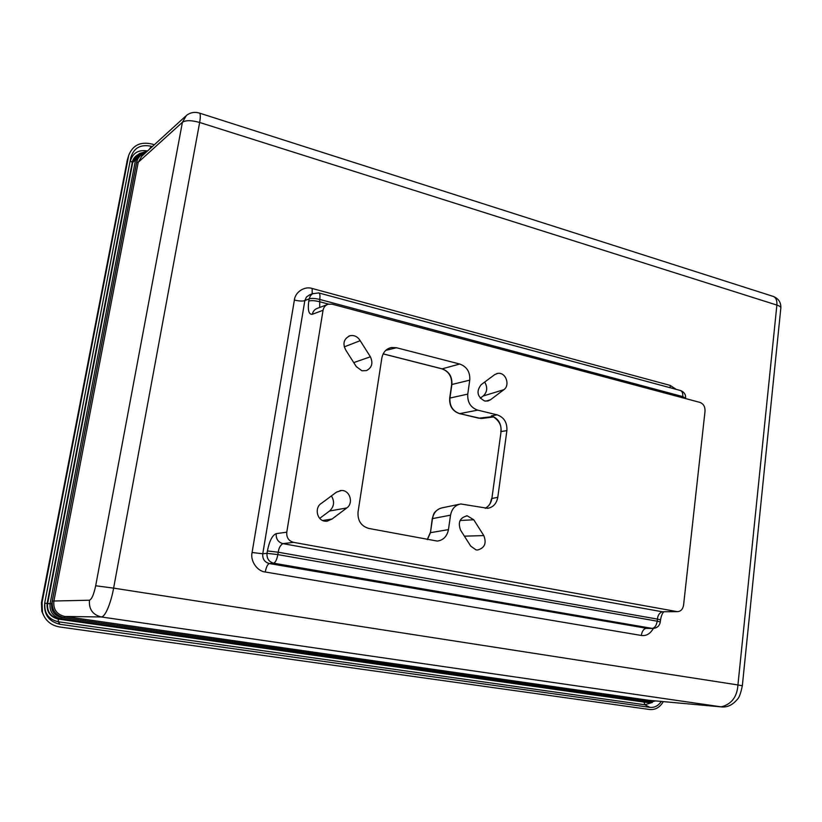 <?xml version="1.0" encoding="UTF-8"?>
<svg xmlns="http://www.w3.org/2000/svg" width="822" height="822" viewBox="0 0 822 822"><rect width="100%" height="100%" fill="white"/><g stroke="black" fill="none" stroke-linecap="round" stroke-linejoin="round"><path stroke-width="1.23" d="M353.737 362.605L370.403 356.789C373.239 363.149 371.914 367.753 366.407 370.609L361.937 370.773L356.296 366.612L346.021 350.491C342.342 343.73 343.658 338.818 349.977 335.746C354.251 334.934 357.662 336.588 360.19 340.698L344.233 346.874M485.792 401.157L490.477 399.78L487.878 401.002L484.59 400.972C477.222 396.79 476.072 391.364 481.137 384.696L494.639 374.668L497.629 373.404C505.828 371.821 510.4 385.169 503.886 389.679L483.223 395.978C487.292 392.073 487.785 387.429 484.692 382.055M321.608 503.198C314.384 507.123 316.593 520.038 324.68 521.148L326.951 521.271L332.088 519.001L346.802 507.934C353.84 503.167 349.874 490.097 341.5 490.487L336.475 492.152L321.618 503.198M470.77 546.168L476.051 549.887L477.551 550.021C484.672 548.058 486.747 543.26 483.798 535.595L473.76 519.771L467.328 515.856C459.888 517.49 457.659 522.299 460.639 530.282L470.77 546.168M644.9 702.204L58.393 618.647C50.553 616.654 46.957 611.63 47.614 603.595L132.732 162.407L136.277 156.344L138.373 154.402M480.243 398.197L483.223 395.978M650.747 702.687L644.212 702.132M132.732 162.407L135.568 159.807L139.278 153.57L147.23 151.227M58.393 618.647L60.951 618.699C52.998 616.736 49.382 611.681 50.101 603.533L135.568 159.807L137.099 159.838C138.291 155.142 141.343 152.563 146.275 152.091M370.403 356.789L360.19 340.698M490.477 399.78L503.886 389.679M441.691 368.718L442.133 368.831C449.048 371.39 452.306 376.61 451.895 384.49L451.648 384.686M449.685 398.238L449.932 398.053C449.5 405.986 452.737 411.175 459.673 413.62L459.262 413.517M478.373 418.09L483.12 418.295M319.737 518.353L329.56 511.007C334.174 506.568 334.79 501.533 331.41 495.923M644.222 702.132L649.411 702.625L650.14 701.628L654.384 700.796M47.614 603.595L51.694 603.749C51.046 611.085 54.303 615.637 61.455 617.414L60.951 618.699L649.411 702.625L655.463 700.899M185.546 116.262L141.857 156.129L138.23 162.294L53.872 601.262C53.142 609.421 56.759 614.476 64.712 616.449L649.082 700.313L721.192 706.889C731.518 704.228 737.098 696.912 737.94 684.952L742.338 685.764C740.786 693.367 739.081 697.94 737.221 699.481C732.474 705.091 727.141 707.557 721.223 706.889L649.082 700.313L648.353 701.31L64.208 617.733C55.536 615.524 51.56 609.965 52.279 601.046L136.699 162.263C137.551 157.896 140.326 154.885 145.011 153.252M721.942 706.951L101.332 616.973C92.711 614.805 88.755 609.215 89.464 600.214L52.279 601.046M323.056 310.274C323.755 307.089 325.471 305.075 328.183 304.232L332.232 304.202L699.912 402.4C703.468 403.777 705.173 406.695 705.029 411.154L683.575 605.115C682.825 609.308 680.729 611.486 677.297 611.65L293.567 542.356C288.656 540.958 286.395 537.567 286.775 532.183L323.056 310.274L312.36 314.271C308.784 314.682 307.592 310.284 308.774 301.088C311.096 300.338 314.62 300.533 319.368 301.664L328.584 304.119M459.755 364.033L396.461 347.737L391.539 347.521C386.371 348.559 383.144 352.042 381.86 357.95L358.053 511.921C357.488 520.634 361.084 526.142 368.842 528.454L437.273 541.082C443.315 540.249 447.045 536.427 448.463 529.615L450.528 515.158C451.864 508.705 455.306 504.975 460.834 503.978L487.652 508.304C493.138 507.349 496.519 503.691 497.793 497.3L506.886 430.636C507.318 422.549 504.05 417.278 497.094 414.822L477.736 410.137C470.636 407.63 467.317 402.287 467.759 394.108L469.752 380.154C470.215 372.027 466.875 366.653 459.755 364.033L442.133 368.831L383.165 353.85M493.703 416.846L491.34 415.86C498.204 418.326 501.441 423.546 501.071 431.529L491.875 498.512C491.124 503.043 488.936 506.321 485.309 508.335M493.282 416.631L491.34 415.86L497.094 414.822M322.707 520.521L332.088 519.001M459.406 504.266L442.585 507.739C437.057 508.859 433.687 512.486 432.485 518.62L432.249 518.713M439.842 508.499C432.814 512.466 433.831 514.367 432.249 518.703L430.451 532.677L427.409 539.612M652.843 700.652L648.353 701.31M742.338 685.754L780.838 308.024C780.951 306.966 779.626 305.99 776.872 305.075L737.94 684.952L113.621 588.131C111.802 598.889 106.192 616.623 101.332 616.973L64.712 616.449L64.208 617.733M327.197 304.602L317.446 308.312C314.692 309.247 312.997 311.23 312.36 314.271M267.397 550.946C269.4 540.948 272.339 535.184 276.202 533.642C275.884 538.893 278.113 542.222 282.881 543.63C280.384 545.13 278.833 547.997 278.226 552.22L267.397 550.946L267.006 553.319L277.836 554.603L278.226 552.22L657.436 619.089L657.199 621.175L277.836 554.603C276.839 559.669 275.442 562.525 273.644 563.193C268.897 561.837 266.688 558.549 267.006 553.319L262.773 553.761C262.372 558.96 264.571 562.217 269.369 563.553L647.387 628.419M293.567 542.356L282.881 543.63L662.265 611.763L677.297 611.65M493.128 416.559L478.764 418.193L459.673 413.62L477.736 410.137M676.28 389.392L670.218 385.415L670.207 387.748M312.185 293.814L312.155 288.481C304.685 285.871 295.17 291.995 294.389 300.03C299.074 301.15 302.558 301.335 304.839 300.595L262.773 553.761L252.087 552.497C250.094 560.84 257.163 571.259 265.249 571.999C266.236 567.026 267.602 564.211 269.369 563.553L273.644 563.193L652.103 628.388L646.318 628.347C643.729 628.738 642.064 631.101 641.314 635.457C646.215 636.166 650.233 633.824 653.356 628.45M309.545 294.893L306.411 297.03L304.839 300.595L309.144 298.869L310.449 295.694L312.463 293.783L318.679 292.909C319.933 293.341 320.282 295.519 319.727 299.434L319.696 307.459M89.464 600.214C91.756 599.269 93.821 594.45 95.681 585.767L113.621 588.131L199.654 122.468C191.413 120.176 185.669 120.115 182.412 122.293L186.389 115.481C190.19 112.511 194.475 111.7 199.263 113.035C200.517 113.487 200.65 116.632 199.654 122.468L776.872 305.075C777.18 300.225 775.876 297.307 772.927 296.321L199.51 113.107M676.609 611.578L662.265 611.763C659.357 612.914 657.754 615.349 657.436 619.089L660.528 619.88C661.278 615.709 662.388 613.027 663.827 611.825M660.292 621.956C659.511 626.045 656.963 628.214 652.658 628.45L652.103 628.388C654.744 627.998 656.439 625.593 657.199 621.175L660.292 621.956L660.528 619.88M43.689 615.586L41.83 611.342L41.439 602.649L127.348 159.817M154.3 144.764L151.659 143.963C140.387 141.487 132.753 145.247 128.746 155.245L42.035 602.577L41.439 602.649M663.313 701.608C659.932 707.372 655.381 710.003 649.668 709.509L59.503 626.939C50.913 625.388 45.241 620.548 42.477 612.421L42.035 602.577M661.299 701.423C658.309 705.831 654.518 707.804 649.904 707.352L59.996 624.309C48.786 621.576 43.689 614.455 44.707 602.968L130.811 157.567C133.822 147.857 140.624 144.097 151.217 146.275L152.296 146.604M480.932 418.48L459.508 413.62C452.521 411.164 449.244 406.027 449.685 398.218L451.648 384.665C452.018 376.661 448.781 371.39 441.938 368.842L383.144 353.902M467.759 394.108L449.932 398.053L451.895 384.49L469.752 380.154M51.694 603.749L137.099 159.838M650.14 701.628L61.455 617.414M396.461 347.737L385.765 350.388M497.793 497.3L491.875 498.512L501.071 431.529L506.886 430.636M346.802 507.934L329.56 511.007M473.76 519.771L460.063 520.501M464.389 536.17L483.798 535.595M448.463 529.615L430.451 532.677L432.485 518.62L450.528 515.158M265.249 571.999L641.314 635.457M294.389 300.03L252.087 552.497M670.218 385.415L312.155 288.481M276.202 533.642L286.775 532.183M682.609 397.786L682.753 396.584L319.727 299.434C314.99 298.304 311.466 298.119 309.144 298.869L308.774 301.088M95.681 585.767L182.412 122.293L138.23 162.294L136.699 162.263M680.524 390.532C684.14 391.94 685.846 394.509 685.651 398.249L682.753 396.584C683 393.101 682.147 391.056 680.184 390.44L318.895 292.971M126.896 161.595L128.366 156.838M646.914 702.389L58.362 619.12C50.204 617.055 46.464 611.835 47.142 603.461L132.28 162.335C132.887 159.026 134.839 156.447 138.147 154.608M58.362 619.12L58.28 621.761C48.477 619.356 44.028 613.14 44.912 603.112L47.142 603.461M644.129 702.512L644.89 704.773L58.28 621.761L59.996 624.309M652.432 702.43L644.89 704.773L649.904 707.352M132.28 162.335L130.359 161.071C132.825 152.871 138.538 149.501 147.498 150.971M44.707 602.968L130.811 157.567M151.217 146.275L149.388 149.255M349.977 335.746L348.867 336.136M497.629 373.404L496.755 373.599M139.288 153.58L147.261 151.186M391.539 347.521L389.926 347.922M493.837 416.918L481.795 418.46M485.257 508.325C490.611 504.8 490.344 502.797 491.587 498.625M492.768 416.394C499.211 420.628 501.882 425.724 500.773 431.694M341.5 490.487L340.02 490.621M467.328 515.856L466.259 515.897M430.225 532.748L427.276 539.581M780.838 308.024C781.085 302.537 778.65 298.694 773.502 296.506M313.048 293.464L309.565 294.882M652.658 628.45L646.852 628.409M127.235 160.187L128.746 155.245M41.83 611.342L42.477 612.421"/></g></svg>
